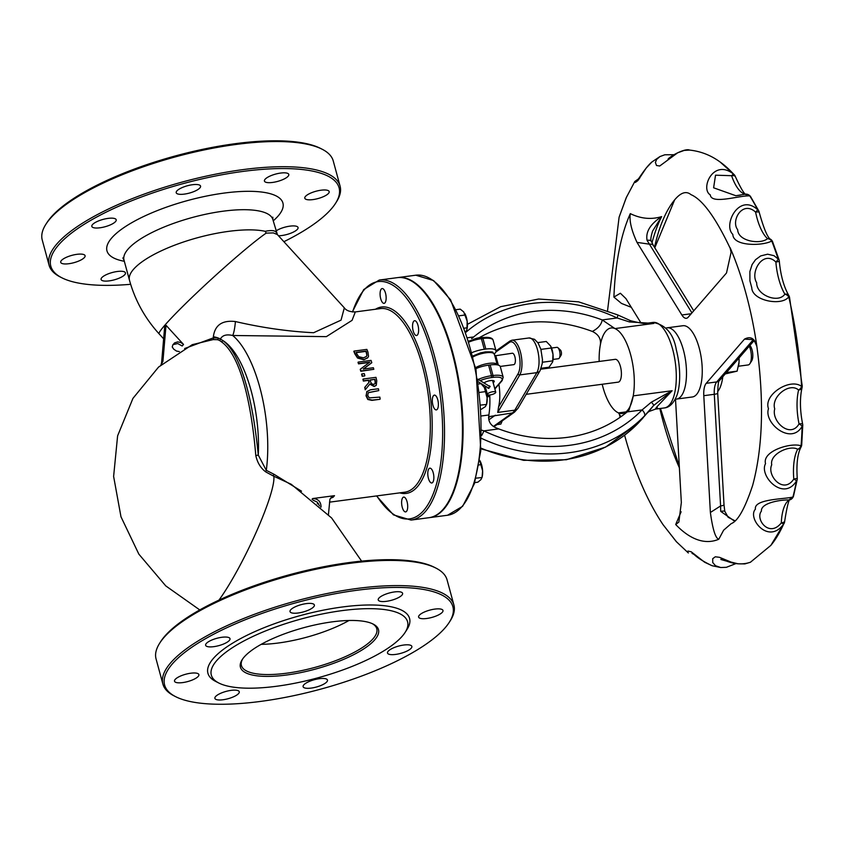 <?xml version="1.0" encoding="UTF-8"?>
<svg xmlns="http://www.w3.org/2000/svg" width="845" height="845" viewBox="0 0 845 845"><rect width="100%" height="100%" fill="white"/><g stroke="black" fill="none" stroke-linecap="round" stroke-linejoin="round"><path stroke-width="1.27" d="M301.507 491.188L273.896 474.214L266.302 470.338L258.274 455.064C253.986 410.681 243.603 355.153 222.562 340.366L220.45 338.951C222.436 335.243 226.523 334.092 232.702 335.497L326.36 336.637L352.08 320.339L355.322 311.921C349.883 311.921 346.218 310.559 344.327 307.844L341.042 320.149L313.632 332.719C288.325 331.493 262.246 327.765 235.406 321.544C222.235 320.023 214.883 325.082 213.362 336.732L213.426 337.842A1.405 0.644 -95.4 0 1 213.141 339.595L217.471 339.679A1.405 1.067 100.8 0 0 218.295 338.074L213.426 337.842L184.632 348.531M320.646 506.905L321.058 506.419C320.646 501.328 317.847 498.708 312.682 498.55L334.493 495.666L331.736 496.786L329.909 499.353L328.441 514.584M364.607 375.951L362.167 376.278A92.601 36.06 -97.5 0 0 361.607 374.187L361.84 373.934A93.309 36.335 82.5 0 1 362.389 376.014L364.607 375.951M365.441 389.513L365.22 389.777A92.601 36.06 -97.5 0 0 364.744 387.401L368.916 382.426A92.601 36.06 -97.5 0 0 368.441 380.387L363.35 381.063A92.601 36.06 -97.5 0 0 362.928 379.299L363.149 379.035A93.309 36.335 82.5 0 1 363.572 380.799L368.673 380.123A93.309 36.335 82.5 0 1 369.138 382.172L364.966 387.137A93.309 36.335 82.5 0 1 365.441 389.513L370.015 383.894L374.367 386.228L376.289 385.278L376.764 380.778A93.309 36.335 -97.5 0 0 375.962 377.345L363.149 379.035M376.162 385.415L374.134 386.492L369.783 384.158M367.638 357.879L363.794 359.759L357.541 358.026L354.911 354.002A92.601 36.06 -97.5 0 0 353.812 351.362L354.055 351.087A93.309 36.335 82.5 0 1 355.143 353.738L357.773 357.752L364.015 359.495L367.765 357.741L368.536 356.347L367.934 352.016A93.309 36.335 -97.5 0 0 366.857 349.397L354.055 351.087M369.402 362.42L358.512 363.868A92.601 36.06 -97.5 0 0 358.005 362.347L358.227 362.082A93.309 36.335 82.5 0 1 358.734 363.603L369.783 362.135L360.466 369.107A93.309 36.335 82.5 0 1 361.016 370.997L373.828 369.307A93.309 36.335 -97.5 0 0 373.363 367.733L363.223 369.075L371.811 362.706A93.309 36.335 -97.5 0 0 371.039 360.392L358.227 362.082M371.811 362.706L363.54 368.927M373.828 369.307L360.794 371.261A92.601 36.06 -97.5 0 0 360.245 369.371L360.466 369.107M380.155 399.03A93.309 36.335 -97.5 0 0 379.87 397.108L369.191 397.889L367.712 395.365L368.314 392.608L378.771 390.601A93.309 36.335 -97.5 0 0 378.433 388.753L370.437 389.809L366.783 391.657L366.265 395.555L368.05 399.22L372.159 400.086L379.912 399.305L371.927 400.361L367.818 399.495L366.033 395.83L366.983 391.383M378.771 390.601L368.198 392.724M235.406 321.544A14.027 2.208 95.3 0 1 232.702 335.497A92.601 36.06 -97.5 0 1 266.302 470.338A1.405 0.887 -55.9 0 0 265.858 471.975L273.801 476.242A1.405 0.845 108.7 0 1 273.896 474.214M213.362 336.732A14.027 4.721 1.2 0 1 218.295 338.074L220.45 338.951A1.405 1.236 -57.9 0 1 219.383 340.366L221.443 341.813A1.405 1.204 -52.2 0 0 222.562 340.366A85.588 33.335 82.5 0 1 258.274 455.064L255.803 455.582C257.408 462.775 260.767 468.246 265.858 471.975M221.443 341.813C242.135 356.59 252.011 410.353 255.803 455.582M218.971 600.119A77.138 11.154 -64.1 0 0 256.542 531.452A77.138 11.154 -64.1 0 0 273.801 476.242L291.282 484.301L331.631 517.985L361.586 561.112M192.206 344.686L213.141 339.595M217.471 339.679L219.383 340.366M276.547 233.146L276.516 232.977C275.755 230.516 271.984 229.956 265.193 231.298L266.207 233.114L273.368 232.914L277.392 234.583L344.306 307.812M161.015 365.019L162.937 361.237L161.585 362.801L164.659 326.825L166.011 325.262L183.523 344.433L180.819 342.5L177.693 341.887L174.609 342.869L172.845 344.855L172.243 346.989L173.753 349.207L176.499 351.066L179.351 351.583M172.95 344.654L177.725 343.545L182.171 345.996L183.523 344.433M397.53 277.625A121.067 47.151 82.5 0 1 397.858 277.582A121.067 47.151 82.5 0 1 460.472 391.415A121.067 47.151 82.5 0 1 429.619 517.615A121.067 47.151 82.5 0 1 429.302 517.658M412.55 326.561A7.457 2.905 -97.5 0 0 416.564 335.507A7.457 2.905 -97.5 0 0 418.465 327.733A7.457 2.905 -97.5 0 0 414.61 320.72A7.457 2.905 -97.5 0 0 412.55 326.561M380.081 294.398A7.457 2.905 -97.5 0 0 384.095 303.355A7.457 2.905 -97.5 0 0 385.996 295.57A7.457 2.905 -97.5 0 0 382.13 288.557A7.457 2.905 -97.5 0 0 380.081 294.398M401.618 502.955A7.457 2.905 -97.5 0 0 405.642 511.901A7.457 2.905 -97.5 0 0 407.543 504.127A7.457 2.905 -97.5 0 0 403.678 497.103A7.457 2.905 -97.5 0 0 401.618 502.955M427.792 474.024A7.457 2.905 -97.5 0 0 431.806 482.981A7.457 2.905 -97.5 0 0 433.707 475.196A7.457 2.905 -97.5 0 0 429.841 468.183A7.457 2.905 -97.5 0 0 427.792 474.024M432.313 400.963A7.457 2.905 -97.5 0 0 436.326 409.909A7.457 2.905 -97.5 0 0 438.228 402.135A7.457 2.905 -97.5 0 0 434.372 395.122A7.457 2.905 -97.5 0 0 432.313 400.963M379.278 280.044L397.213 277.667A121.067 47.151 82.5 0 1 462.352 422.901A121.067 47.151 82.5 0 1 428.975 517.7L411.05 520.076A121.067 47.151 -97.5 0 0 425.436 511.478A121.067 47.151 -97.5 0 0 444.428 425.278A121.067 47.151 -97.5 0 0 379.278 280.044L363.73 289.539L352.344 311.942M159.737 643.108L160.698 641.587A149.375 44.922 -15.2 0 1 349.323 562.538A149.375 44.922 -15.2 0 1 434.288 567.259L435.893 568.072A150.78 45.334 164.8 0 0 350.115 563.298A150.78 45.334 164.8 0 0 159.737 643.108A150.78 45.334 164.8 0 0 156.061 658.92L162.895 684.091A150.78 45.334 -15.2 0 1 356.96 588.479A150.78 45.334 -15.2 0 1 453.902 605.02A150.78 45.334 -15.2 0 1 450.227 620.832L449.255 622.342A149.375 44.922 164.8 0 0 356.854 590.285A149.375 44.922 164.8 0 0 203.307 639.982A149.375 44.922 164.8 0 0 175.665 696.681A149.375 44.922 164.8 0 0 320.53 689.193A149.375 44.922 164.8 0 0 449.255 622.342M130.658 284.3A149.375 44.922 -15.2 0 1 61.854 277.794A149.375 44.922 -15.2 0 1 89.496 221.094A149.375 44.922 -15.2 0 1 243.054 171.408A149.375 44.922 -15.2 0 1 335.454 203.465A149.375 44.922 -15.2 0 1 283.899 241.702M192.459 184.728A12.622 3.792 164.8 0 0 176.214 192.734A12.622 3.792 164.8 0 0 189.386 193.082A12.622 3.792 164.8 0 0 200.571 186.111A12.622 3.792 164.8 0 0 192.459 184.728M280.677 173.056A12.622 3.792 164.8 0 0 264.432 181.062A12.622 3.792 164.8 0 0 277.604 181.411A12.622 3.792 164.8 0 0 288.789 174.44A12.622 3.792 164.8 0 0 280.677 173.056M321.047 190.209A12.622 3.792 164.8 0 0 304.802 198.216A12.622 3.792 164.8 0 0 317.984 198.564A12.622 3.792 164.8 0 0 329.17 191.593A12.622 3.792 164.8 0 0 321.047 190.209M278.48 235.776A12.622 3.792 164.8 0 0 291.747 232.829A12.622 3.792 164.8 0 0 298.053 227.527A12.622 3.792 164.8 0 0 289.93 226.143A12.622 3.792 164.8 0 0 275.966 230.97M117.339 271.488A12.622 3.792 164.8 0 0 101.094 279.484A12.622 3.792 164.8 0 0 114.265 279.843A12.622 3.792 164.8 0 0 125.451 272.872A12.622 3.792 164.8 0 0 117.339 271.488M76.958 254.324A12.622 3.792 164.8 0 0 60.713 262.33A12.622 3.792 164.8 0 0 73.895 262.689A12.622 3.792 164.8 0 0 85.081 255.718A12.622 3.792 164.8 0 0 76.958 254.324M108.075 218.39A12.622 3.792 164.8 0 0 91.83 226.397A12.622 3.792 164.8 0 0 105.012 226.756A12.622 3.792 164.8 0 0 116.198 219.785A12.622 3.792 164.8 0 0 108.075 218.39M330.342 498.392L333.141 497.23L334.493 495.666M320.952 507.201L321.047 506.556L320.688 506.947M312.956 500.113L317.308 502.162L319.516 505.859M161.585 362.801L160.972 364.945M166.011 325.262L162.937 361.237M366.931 355.481L366.381 356.527L363.445 357.826L358.745 356.706L356.632 353.59A93.309 36.335 -97.5 0 0 356.157 352.418L366.022 351.108A93.309 36.335 82.5 0 1 366.498 352.28L366.931 355.481L366.265 352.555A92.601 36.06 -97.5 0 0 365.79 351.383L356.252 352.64M366.255 356.653L366.698 355.745M374.948 383.883L375.36 383.271L373.839 384.359L371.663 383.852L370.448 381.496A93.309 36.335 -97.5 0 0 370.089 379.944L374.905 379.299A93.309 36.335 82.5 0 1 375.317 381.074L375.064 383.767M374.905 379.299L370.142 380.166M375.127 383.535L375.085 381.327A92.601 36.06 -97.5 0 0 374.684 379.563M364.839 375.687A93.309 36.335 -97.5 0 0 364.29 373.606L361.84 373.934M335.454 203.465L336.416 201.955A150.78 45.334 164.8 0 0 340.091 186.143A150.78 45.334 164.8 0 0 243.149 169.591A150.78 45.334 164.8 0 0 49.084 265.203A150.78 45.334 164.8 0 0 60.259 276.98L61.854 277.794M49.084 265.203L42.25 240.033A150.78 45.334 -15.2 0 1 45.926 224.221A150.78 45.334 -15.2 0 1 236.315 144.421A150.78 45.334 -15.2 0 1 322.082 149.195A150.78 45.334 -15.2 0 1 333.257 160.972L340.091 186.143M322.082 149.195L320.487 148.382A149.375 44.922 164.8 0 0 235.512 143.65A149.375 44.922 164.8 0 0 46.887 222.71L45.926 224.221M453.902 605.02L447.058 579.85A150.78 45.334 164.8 0 0 435.893 568.072M175.665 696.681L174.07 695.868A150.78 45.334 -15.2 0 1 162.895 684.091M218.855 683.035L215.655 681.408A104.495 31.423 -15.2 0 1 234.984 641.746A104.495 31.423 -15.2 0 1 342.405 606.985A104.495 31.423 -15.2 0 1 407.036 629.409L405.104 632.43A101.685 30.578 -15.2 0 1 317.466 677.933A101.685 30.578 -15.2 0 1 218.855 683.035A101.685 30.578 -15.2 0 1 237.667 644.439A101.685 30.578 -15.2 0 1 342.204 610.608A101.685 30.578 -15.2 0 1 405.104 632.43M306.27 603.615A12.622 3.792 164.8 0 0 290.025 611.611A12.622 3.792 164.8 0 0 303.197 611.97A12.622 3.792 164.8 0 0 314.382 604.999A12.622 3.792 164.8 0 0 306.27 603.615M394.488 591.933A12.622 3.792 164.8 0 0 378.233 599.939A12.622 3.792 164.8 0 0 391.415 600.299A12.622 3.792 164.8 0 0 402.6 593.317A12.622 3.792 164.8 0 0 394.488 591.933M434.858 609.087A12.622 3.792 164.8 0 0 418.613 617.093A12.622 3.792 164.8 0 0 431.784 617.452A12.622 3.792 164.8 0 0 442.981 610.481A12.622 3.792 164.8 0 0 434.858 609.087M403.741 645.031A12.622 3.792 164.8 0 0 387.496 653.027A12.622 3.792 164.8 0 0 400.678 653.386A12.622 3.792 164.8 0 0 411.864 646.414A12.622 3.792 164.8 0 0 403.741 645.031M319.357 678.693A12.622 3.792 164.8 0 0 303.112 686.7A12.622 3.792 164.8 0 0 316.294 687.048A12.622 3.792 164.8 0 0 327.48 680.077A12.622 3.792 164.8 0 0 319.357 678.693M231.15 690.365A12.622 3.792 164.8 0 0 214.894 698.371A12.622 3.792 164.8 0 0 228.076 698.72A12.622 3.792 164.8 0 0 239.262 691.749A12.622 3.792 164.8 0 0 231.15 690.365M190.769 673.212A12.622 3.792 164.8 0 0 174.524 681.218A12.622 3.792 164.8 0 0 187.696 681.566A12.622 3.792 164.8 0 0 198.881 674.595A12.622 3.792 164.8 0 0 190.769 673.212M221.886 637.278A12.622 3.792 164.8 0 0 205.641 645.284A12.622 3.792 164.8 0 0 218.813 645.633A12.622 3.792 164.8 0 0 229.998 638.662A12.622 3.792 164.8 0 0 221.886 637.278M242.684 658.92A70.124 21.083 164.8 0 0 241.427 665.522A70.124 21.083 164.8 0 0 314.625 667.487A70.124 21.083 164.8 0 0 376.775 628.754A70.124 21.083 164.8 0 0 372.349 623.684M332.486 621.825A71.529 21.505 -15.2 0 1 373.184 624.085A71.529 21.505 -15.2 0 1 315.09 669.187A71.529 21.505 -15.2 0 1 242.166 659.681A71.529 21.505 -15.2 0 1 332.486 621.825M719.782 161.775A205.641 80.085 82.5 0 1 720.13 162.018A205.641 80.085 82.5 0 1 733.597 174.144A5.746 0.729 130.1 0 0 731.601 175.697A5.746 2.419 -18.9 0 1 735.414 176.7A5.746 5.746 0 0 0 734.22 174.683A5.746 4.626 137.6 0 0 733.597 174.144C713.243 157.878 700.03 188.942 710.296 194.868C711.236 204.997 740.378 195.047 749.811 195.924A5.746 4.014 -31.9 0 1 750.719 196.832A5.746 5.746 0 0 0 746.864 194.213A5.746 5.26 100.2 0 0 745.364 194.181A5.746 5.598 55.8 0 1 749.811 195.924A205.641 80.085 82.5 0 1 757.701 209.729A5.746 0.528 137.1 0 1 755.61 212.127A5.746 0.898 -11.4 0 1 759.19 212.243A5.746 5.746 0 0 0 758.641 210.711A5.746 3.633 152.3 0 0 757.701 209.729C738.879 192.428 722.75 225.182 732.826 234.361C733.101 246.856 763.479 245.884 771.749 240.983A5.746 2.788 -21.1 0 1 772.657 241.881A5.746 5.746 0 0 0 771.147 239.684A5.746 4.816 132.1 0 0 767.535 238.649A5.746 5.239 26.3 0 1 771.749 240.983A205.641 80.085 82.5 0 1 778.171 258.982A5.746 1.859 142.1 0 1 775.879 262.034A5.746 0.718 -4.5 0 0 779.301 261.105A5.746 5.746 0 0 0 779.037 259.764A5.746 2.313 161.8 0 0 778.171 258.982L773.946 255.655L767.619 254.197L760.701 255.919L755.536 259.7L752.071 264.612L749.874 271.583L749.916 280.836L751.786 287.775C752.061 300.778 781.974 306.46 788.755 296.817A5.746 1.31 -13.2 0 1 789.526 297.26A5.746 5.746 0 0 0 788.871 295.623A5.746 3.929 149.2 0 0 784.857 294.144A5.746 4.51 19.6 0 1 788.755 296.817A205.641 80.085 82.5 0 1 801.578 386.44A5.746 4.341 145.6 0 1 798.588 390.052A5.746 3.729 13.6 0 0 802.063 387.591A5.746 5.746 0 0 0 802.222 385.922A5.746 1.025 176.9 0 1 801.578 386.44C790.212 377.535 763.109 394.731 768.496 408.684C763.489 423.007 791.131 445.737 802.116 426.324A5.746 2.049 1.7 0 0 802.75 425.436A5.746 5.746 0 0 0 802.634 424.084A5.746 1.003 168.2 0 0 799.043 423.894A5.746 2.091 22.1 0 1 802.116 426.324A205.641 80.085 82.5 0 1 801.071 445.843A5.746 5.133 140.7 0 1 797.68 449.265A5.746 4.69 29 0 0 801.007 447.142A5.746 5.746 0 0 0 801.715 444.797A5.746 2.546 -175.5 0 1 801.071 445.843C791.321 442.231 761.989 450.945 765.538 463.662C758.757 475.798 783.526 502.162 796.508 480.9A5.746 3.422 10.7 0 0 797.162 479.707A5.746 5.746 0 0 0 797.247 478.143A5.746 0.613 175 0 1 793.804 479.009A5.746 0.76 26.8 0 1 796.508 480.9A205.641 80.085 82.5 0 1 792.916 497.05A5.746 5.566 117.9 0 1 789.135 499.997A5.746 5.207 57.6 0 0 791.078 499.3A5.746 5.746 0 0 0 793.561 495.888A5.746 3.824 -165.5 0 1 792.916 497.05C784.16 499.258 753.613 498.909 755.419 509.176C747.054 518.027 768.369 545.374 783.674 524.016A5.746 4.478 24.1 0 0 784.213 523.171A5.746 5.746 0 0 0 784.709 521.059A5.746 2.165 -177.6 0 1 781.298 522.886L783.674 524.016A205.641 80.085 82.5 0 1 770.862 545.374L784.213 523.171M793.804 479.009C783.505 494.906 766.605 475.492 771.728 464.824C769.415 453.913 790.043 444.65 797.68 449.265A37.634 14.661 -97.5 0 0 793.804 479.009M781.298 522.886C769.225 538.233 754.912 519.062 761.419 511.13C760.606 502.458 782.47 499.553 789.135 499.997A37.634 14.661 -97.5 0 0 781.298 522.886M734.643 563.404L720.912 559.527C720.584 557.151 734.073 567.861 750.518 562.21L744.889 563.9L738.139 563.826L731.062 562.083L719.475 557.309L715.293 556.781L712.705 558.703L712.736 562.548L715.514 565.727L720.701 567.523M693.713 554.278L692.646 553.686M692.911 553.433L692.023 553.433C694.284 553.126 693.703 556.918 712.113 565.738L704.645 562.242L691.189 551.774L687.936 551.056L687.513 551.753L688.348 552.968L676.275 541.603L662.966 524.544M676.634 541.983L663.008 524.618C647.714 501.698 635.208 472.989 625.501 438.47L624.603 435.207M639.084 179.034L637.658 179.478C636.348 183.006 644.893 167.785 651.991 161.913L646.267 167.954L637.869 180.576L635.324 182.467L634.743 181.612L626.272 197.614L619.11 217.165L626.515 197.065M652.002 161.913L659.966 156.557L656.586 159.462L655.393 162.472L656.491 165.493L659.723 166.011L677.627 152.818L684.175 150.421L689.541 150.083C686.045 148.15 672.493 154.519 668.078 159.018L673.159 155.258M745.364 194.181L735.847 195.723L713.613 187.801L715.525 175.19L731.601 175.697A37.634 14.661 -97.5 0 0 745.364 194.181M767.535 238.649C760.521 244.733 737.96 241.427 737.674 229.692C730.587 220.809 742.449 199.98 755.61 212.127A37.634 14.661 -97.5 0 0 767.535 238.649M784.857 294.144C778.403 303.777 756.296 295.232 756.676 282.737C749.779 271.942 763.225 249.528 775.879 262.034A37.634 14.661 -97.5 0 0 784.857 294.144M799.043 423.894C790.35 439.041 771.158 421.328 774.728 408.874C770.83 396.78 789.579 381.845 798.588 390.052A37.634 14.661 -97.5 0 0 799.043 423.894M488.632 416.691L512.387 412.951L493.406 426.44M497.726 412.434L514.785 410.184L536.839 372.656A5.746 4.743 30.4 0 0 540.124 370.596L542.268 363.434L542.448 359.452L540.853 349.175L538.043 342.943L534.558 339.331L528.97 337.968A18.685 7.278 82.5 0 1 537.885 351.319A18.685 7.278 82.5 0 1 536.839 372.656L519.77 374.916L497.726 412.434L498.571 406.984A28.751 11.196 -97.5 0 0 498.899 384.348M487.079 396.949L489.762 396.168L489.846 394.953M489.709 394.964L486.963 395.904M489.773 396.168A43.127 16.794 82.5 0 1 489.149 412.994L488.611 417.324C488.685 422.088 491.061 425.542 495.74 427.718L498.708 428.901A143.766 125.155 -139.1 0 0 627.222 411.895L642.084 409.931A152.385 132.665 -139.1 0 1 483.847 430.876L481.851 430.179M497.251 364.86L497.23 364.776A12.939 3.887 164.8 0 1 497.24 364.86A1.436 0.856 171.4 0 1 498.085 364.163L495.783 355.692A1.436 1.363 -31.7 0 1 494.61 355.153M494.726 355.597L497.23 364.776A12.939 3.887 164.8 0 0 488.906 363.361A12.939 3.887 164.8 0 0 475.672 367.628M498.127 365.061L498.085 364.163M495.783 355.692L512.292 353.231A5.746 2.239 -97.5 0 1 515.112 357.699A5.746 2.239 -97.5 0 1 514.478 364.227A5.746 2.239 -97.5 0 1 513.802 364.639L500.219 366.434M472.144 352.523A15.812 4.753 -15.2 0 1 484.28 349.27L485.833 349.059A15.812 4.753 -15.2 0 1 495.994 350.802A15.812 4.753 -15.2 0 1 495.17 353.03L494.304 354.044M494.874 389.006L502.141 380.609L503.187 377.261L500.314 366.677A15.812 4.753 164.8 0 0 490.142 364.945L488.59 365.146A15.812 4.753 164.8 0 0 475.872 368.642M657.389 407.744C654.864 409.931 654.79 409.519 657.188 406.498L672.124 390.728L651.305 402.209L642.084 409.931A5.746 2.82 -135.6 0 1 644.397 416.025L653.502 405.642A5.746 1.363 -141.4 0 0 653.523 405.621A5.746 1.363 -141.4 0 0 651.305 402.209M599.168 361.459A43.127 16.794 82.5 0 1 600.214 345.594A43.127 16.794 82.5 0 1 614.949 328.578A43.127 16.794 82.5 0 1 633.232 395.872A43.127 16.794 82.5 0 1 618.498 412.899A43.127 16.794 82.5 0 1 602.189 384.264M630.571 320.72L617.706 314.91A5.746 0.856 115.4 0 1 617.093 317.963L602.242 319.928L614.949 328.578L653.84 323.434L647.523 323.424C645.791 324.036 640.151 323.128 630.571 320.72A5.746 0.782 112.5 0 0 630.581 320.72A5.746 0.782 112.5 0 0 629.493 321.945L653.84 323.434L646.108 323.392M465.912 332.265A152.385 132.665 -139.1 0 1 617.093 317.963L629.493 321.945M479.368 337.651A143.766 125.155 -139.1 0 1 592.282 331.42L592.313 331.43C598.778 334.525 601.408 339.246 600.214 345.594M481.745 435.386A5.746 0.856 -64.6 0 0 483.847 430.876L498.708 428.901M653.502 405.642L672.124 390.728L633.232 395.872L629.05 410.036M649.277 411.367L647.798 412.434M649.488 410.49L638.144 423.25A158.142 137.672 -139.1 0 1 481.027 448.146M642.865 418.138L638.091 423.303A5.746 2.82 -135.6 0 0 638.144 423.25M627.444 411.716L618.498 412.899L620.906 416.743M651.484 241.522A5.746 2.778 159 0 0 651.463 241.469C650.323 240.857 650.703 237.392 652.593 231.076L661.656 216.616C650.354 223.946 645.495 231.857 647.08 240.371L691.939 312.904M693.745 310.823L653.481 245.663A5.746 4.003 148.3 0 0 649.478 244.184L636.993 242.378C631.384 230.125 629.155 220.534 630.317 213.627C640.827 218.749 651.273 219.753 661.656 216.616A168.577 65.646 82.5 0 0 652.002 242.779M653.481 245.663L651.463 241.469A5.746 2.778 159 0 0 647.08 240.371M734.949 520.784L728.136 517.267L724.767 511.225A5.746 0.602 169.9 0 0 724.767 511.225A5.746 0.602 169.9 0 0 720.711 511.362L734.558 521.154M724.767 511.225L724.007 504.835A5.746 1.003 176.8 0 1 720.595 505.944L720.711 511.362M753.381 339.679A5.746 5.007 -139.1 0 1 753.296 339.69L716.718 381.929A15.812 6.158 -97.5 0 0 714.289 394.298L720.595 505.944L710.381 512.482L703.79 395.692L714.289 394.298A5.746 1.003 176.8 0 0 717.701 393.178L724.007 504.835M753.339 339.637L744.487 339.13C750.444 335.961 754.553 338.232 756.814 345.922L756.877 346.534C764.239 401.343 762.824 447.649 752.631 485.452C744.941 508.542 737.791 521.27 731.2 523.625L723.616 530.216L718.789 539.247A181.485 70.674 82.5 0 1 675.694 524.523L678.852 522.073L681.345 502.553L675.504 399.104M471.563 338.75L473.718 336.933L467.781 337.725M602.242 319.928A143.766 125.155 40.9 0 0 473.718 336.933M602.263 319.938C601.334 324.67 598.006 328.504 592.313 331.43M627.222 411.895L629.124 409.952M754.173 340.514L719.634 380.398A5.746 5.007 -139.1 0 1 716.718 381.929L706.219 383.324A15.812 6.158 -97.5 0 0 703.79 395.692M631.31 307.326L621.466 303.429L613.903 297.081L620.378 293.247L625.934 298.612L641.059 323.086M691.21 313.738L681.862 314.984A15.812 6.158 -97.5 0 0 686.362 318.29A15.812 6.158 -97.5 0 0 688.242 317.16L726.51 272.977L731.094 252.275L730.08 247.902L731.094 252.275M706.219 383.324L744.487 339.13M710.381 512.482C712.705 529.403 715.504 538.318 718.789 539.247M681.123 511.764L675.694 524.523M681.862 314.984L636.993 242.378M509.239 415.877A5.746 2.239 82.5 0 1 509.049 416.131A5.746 2.239 82.5 0 1 508.373 416.543L508.299 416.543M559.295 358.069L561.112 355.196A2.873 1.12 -97.5 0 0 561.407 352.534A2.873 1.12 -97.5 0 0 560.425 350.031L557.932 347.739A5.746 2.239 82.5 0 1 559.897 352.735A5.746 2.239 82.5 0 1 559.295 358.069A5.746 2.239 82.5 0 1 559.115 358.322A5.746 2.239 82.5 0 1 558.429 358.724L553.053 359.442M551.542 348.034L556.918 347.327A5.746 2.239 82.5 0 1 557.932 347.739M749.293 346.144A11.503 4.478 82.5 0 1 749.927 363.625L751.744 360.752A8.63 3.359 -97.5 0 0 752.663 352.999A8.63 3.359 -97.5 0 0 749.895 345.457M749.927 363.625A11.503 4.478 82.5 0 1 749.557 364.121A11.503 4.478 82.5 0 1 748.184 364.945L738.498 366.223A16.826 6.559 82.5 0 1 738.456 366.403M722.781 376.764A35.944 13.995 82.5 0 1 717.648 391.605M730.143 247.743A181.485 70.674 82.5 0 1 746.061 293.849A181.485 70.674 82.5 0 1 756.814 345.922M613.903 297.081A181.485 70.674 82.5 0 1 630.317 213.627M676.57 399.072L692.319 396.981A35.944 13.995 -97.5 0 0 696.597 394.435A35.944 13.995 -97.5 0 0 700.516 353.643A35.944 13.995 -97.5 0 0 682.897 325.726L667.138 327.807A35.944 13.995 82.5 0 1 684.756 355.734A35.944 13.995 82.5 0 1 680.848 396.516A35.944 13.995 82.5 0 1 676.57 399.072A35.944 13.995 82.5 0 1 675.239 399.083M665.849 328.145A35.944 13.995 82.5 0 1 667.138 327.807M540.842 369.18L615.213 359.336A11.503 4.478 82.5 0 1 620.853 368.272A11.503 4.478 82.5 0 1 619.596 381.327A11.503 4.478 82.5 0 1 618.234 382.141L526.192 394.319M488.378 385.7L490.132 386.609L488.03 388.277L487.48 387.443M489.54 385.838L490.132 386.609M478.006 380.451A1.003 0.919 -58.6 0 0 477.805 379.194L490.163 386.714M483.963 382.943A5.746 1.732 -15.2 0 1 490.544 380.588A5.746 1.732 -15.2 0 1 494.24 381.222A5.746 1.732 -15.2 0 1 493.153 382.7M492.962 391.71A4.309 1.299 164.8 0 0 487.407 394.446A4.309 1.299 164.8 0 0 491.906 394.562A4.309 1.299 164.8 0 0 495.73 392.186A4.309 1.299 164.8 0 0 492.962 391.71M540.779 348.964L541.17 350.284M542.416 361.449L542.353 362.537M550.687 346.123A11.217 4.373 82.5 0 1 550.75 346.239A11.217 4.373 82.5 0 1 552.989 354.308L550.644 346.027L546.261 341.486L537.811 342.605M541.212 368.251L549.07 367.216L552.641 361.924L552.989 354.308A11.217 4.373 82.5 0 1 552.757 361.385A11.217 4.373 82.5 0 1 552.683 361.702M552.778 360.868L542.701 362.199M551.373 348.003L541.296 349.334M496.976 424.602L500.853 424.084L502.236 420.863M725.242 373.923L737.136 371.145L739.037 362.125L738.974 358.058M739.048 357.974A16.826 6.559 82.5 0 1 739.037 362.125A16.826 6.559 82.5 0 1 738.498 366.181L738.393 366.688M737.136 371.145L726.415 372.56M480.235 461.307A11.217 4.373 82.5 0 1 480.256 461.328A11.217 4.373 82.5 0 1 482.611 470.876L479.643 460.293M480.256 461.328L479.812 460.546M474.721 482.601L477.89 482.178L480.889 479.654L482.062 477.362L482.611 470.876A11.217 4.373 82.5 0 1 482.252 476.485L482.02 477.531L476.01 478.164M478.904 464.951L481.344 464.623M464.919 313.675A11.217 4.373 82.5 0 1 465.014 313.865A11.217 4.373 82.5 0 1 467.179 321.28L463.736 311.932L460.229 309.133L456.226 309.661M465.827 332.032L466.947 329.381L467.179 321.28A11.217 4.373 82.5 0 1 467.021 329.011A11.217 4.373 82.5 0 1 466.979 329.223M464.412 328.177L467.116 327.818M459.226 315.798L465.405 314.974M484.776 388.267L484.755 388.225A11.217 4.373 82.5 0 1 484.776 388.267A11.217 4.373 82.5 0 1 487.142 397.815L484.333 387.485L480.974 383.651L478.555 383.968M484.755 388.225L484.333 387.485M481.259 409.276L485.41 406.593L486.583 404.301L487.142 397.815A11.217 4.373 82.5 0 1 486.783 403.414L486.551 404.47L480.953 405.051M479.696 392.386L485.864 391.562M355.354 311.921L380.451 308.594A92.601 36.06 82.5 0 1 425.848 380.535A92.601 36.06 82.5 0 1 415.761 485.632A92.601 36.06 82.5 0 1 404.755 492.202L329.508 502.162M312.682 498.55L312.027 499.332M266.207 233.114A77.138 5.07 137.6 0 0 240.92 253.141A77.138 5.07 137.6 0 0 159.124 333.87L163.634 338.803M461.94 506.651A121.067 47.151 82.5 0 1 447.554 515.249L462.648 506.282L474.341 483.805L480.794 450.712L475.978 369.159L450.607 299.817L433.548 280.54L415.782 275.206A121.067 47.151 82.5 0 1 475.133 369.265A121.067 47.151 82.5 0 1 461.94 506.651M352.587 311.963A119.663 46.602 82.5 0 1 426.64 337.271A119.663 46.602 82.5 0 1 423.81 510.359A119.663 46.602 82.5 0 1 376.775 495.909M399.791 492.857A94.006 36.61 -97.5 0 0 417.388 486.752A94.006 36.61 -97.5 0 0 425.943 372.275A94.006 36.61 -97.5 0 0 375.486 309.249M273.21 220.841A91.165 27.41 164.8 0 0 246.909 191.319A91.165 27.41 164.8 0 0 132.084 222.52A91.165 27.41 164.8 0 0 124.331 261.285M122.821 257.936L124.004 260.102A77.138 23.195 -15.2 0 1 223.291 211.176A77.138 23.195 -15.2 0 1 272.893 219.647L272.819 217.197M265.193 231.298A77.138 23.195 164.8 0 0 228.773 231.34A77.138 23.195 164.8 0 0 129.486 280.265L124.004 260.102M349.017 620.484A70.124 21.083 -15.2 0 1 261.179 644.344M675.134 199.293A172.042 66.998 -97.5 0 0 674.627 199.895A172.042 66.998 -97.5 0 0 654.505 247.331M659.829 408.536A172.042 66.998 -97.5 0 0 679.38 467.771M482.168 337.609A7.193 2.165 164.8 0 0 473.665 339.331M490.227 416.479L488.611 417.631M488.843 419.817L495.328 415.212M495.846 352.027L509.493 342.352A1.436 1.299 54.7 0 1 509.968 341.01L511.901 340.229A18.685 7.278 -97.5 0 1 520.816 353.58A18.685 7.278 -97.5 0 1 519.77 374.916A1.436 1.183 -149.6 0 1 518.038 373.839L498.571 406.984M509.493 342.352A17.249 6.718 82.5 0 1 518.598 352.513A17.249 6.718 82.5 0 1 518.038 373.839M488.473 396.77A1.436 0.56 82.5 0 1 488.706 395.671L489.287 394.995M481.618 415.941L488.843 414.99M473.232 356.801A12.939 3.887 -15.2 0 1 486.033 352.777A12.939 3.887 -15.2 0 1 494.346 354.192C491.325 351.805 496.047 351.847 485.379 351.879L480.456 352.893L473.01 355.903M469.133 341.982A15.812 4.753 -15.2 0 1 481.396 338.687A1.436 0.56 -97.5 0 0 480.752 337.789A1.436 0.56 -97.5 0 0 480.583 337.894M484.28 349.27L481.396 338.687L482.949 338.475A1.436 0.56 -97.5 0 0 482.305 337.588A1.436 0.56 -97.5 0 0 482.125 337.694M485.833 349.059L482.949 338.475A15.812 4.753 -15.2 0 1 493.121 340.218C492.54 337.789 488.938 336.912 482.305 337.588L468.848 341.053M502.141 380.609A1.436 1.246 -139.1 0 1 501.412 380.989L494.779 388.658M503.187 377.261A15.812 4.753 164.8 0 0 493.015 375.529A1.436 0.56 82.5 0 1 492.91 377.388A14.376 4.32 -15.2 0 1 501.412 380.989M490.142 364.945L493.015 375.529L491.463 375.729A1.436 0.56 82.5 0 1 491.367 377.588L492.91 377.388M480.15 380.62A14.376 4.32 -15.2 0 1 491.367 377.588M488.59 365.146L491.463 375.729A15.812 4.753 164.8 0 0 478.238 379.447M518.08 408.124L514.531 412.117A5.746 5.186 54.6 0 1 512.387 412.951A28.751 11.196 82.5 0 0 513.644 411.79A28.751 11.196 82.5 0 0 514.785 410.184A5.746 4.743 30.4 0 0 518.08 408.124L540.124 370.596M672.62 349.133A43.127 16.794 82.5 0 1 669.515 404.871A43.127 16.794 82.5 0 1 664.392 407.934C668.955 407.522 672.81 404.068 675.947 397.572C679.295 391.341 682.158 373.258 676.317 349.767C673.623 333.965 665.881 324.85 653.069 322.42A43.127 16.794 82.5 0 1 672.62 349.133M481.639 438.439A158.142 137.672 40.9 0 0 644.397 416.025M317.213 503.789L318.523 503.609M429.619 517.615L447.554 515.249M397.858 277.582L415.782 275.206M376.521 495.941L393.443 514.869L411.05 520.076M192.322 344.633L158.575 367.057L132.95 398.365L117.603 435.872L113.621 476.422L120.983 516.802L138.844 554.13L165.757 585.891L199.769 609.932M272.893 219.647L277.392 234.593M159.124 333.87C144.949 318.28 135.073 300.419 129.486 280.265M730.101 248.134C715.462 217.334 702.417 199.504 690.978 194.646C686.235 190.738 680.795 192.491 674.627 199.895L654.801 247.807M660.473 408.452L679.306 466.44M802.063 387.591C799.729 398.016 799.919 410.184 802.634 424.084M779.301 261.105C780.622 275.301 783.811 286.814 788.871 295.623M735.805 563.636L726.362 567.312L720.711 567.523M759.19 212.243C764.06 229.608 768.052 238.755 771.147 239.684M735.414 176.7C741.794 190.516 745.607 196.346 746.864 194.213M634.827 181.474L639.855 177.915M659.934 156.568L664.814 154.783L674.394 154.719M689.467 150.072C700.568 151.223 710.793 155.205 720.13 162.018L734.22 174.683M740.294 195.142L735.974 195.713M750.719 196.832L758.641 210.711M772.657 241.881L779.037 259.764M791.078 499.3C789.515 496.797 787.392 504.053 784.709 521.059M789.526 297.26L802.222 385.922M797.162 479.707L793.561 495.888M801.007 447.142C797.553 453.628 796.307 463.958 797.247 478.143M802.75 425.436L801.715 444.797M739.66 195.227L740.421 195.121M473.031 339.521L479.263 337.673L482.865 337.514M509.968 341.01L496.015 350.897M528.97 337.968L511.901 340.229M494.557 355.069L495.318 355.481M494.346 354.192L494.737 355.618M495.994 350.802L493.121 340.218M514.531 412.117L493.913 426.767M649.192 411.42L655.54 409.107L664.392 407.934M645.791 323.382L653.069 322.42M467.412 324.353L500.652 306.693L538.614 299.024L578.571 301.834L617.706 314.9M649.541 410.427L653.872 405.199M638.091 423.313L605.633 447.068L566.393 459.743L523.657 460.335L480.963 448.843M719.634 380.398C718.62 379.838 717.975 384.105 717.701 393.178M751.532 338.18L750.973 338.053C752.842 338.264 754.807 341.095 756.877 346.534M712.113 565.738L720.637 567.513M750.434 562.242L770.862 545.374M619.11 217.154L607.566 310.474M619.205 413.3L620.103 417.303M489.023 388.373L478.228 381.803M494.927 389.239L495.328 390.675M485.114 385.996L487.407 394.446M492.561 380.493L495.73 392.186M552.757 361.385L552.641 361.924"/></g></svg>
